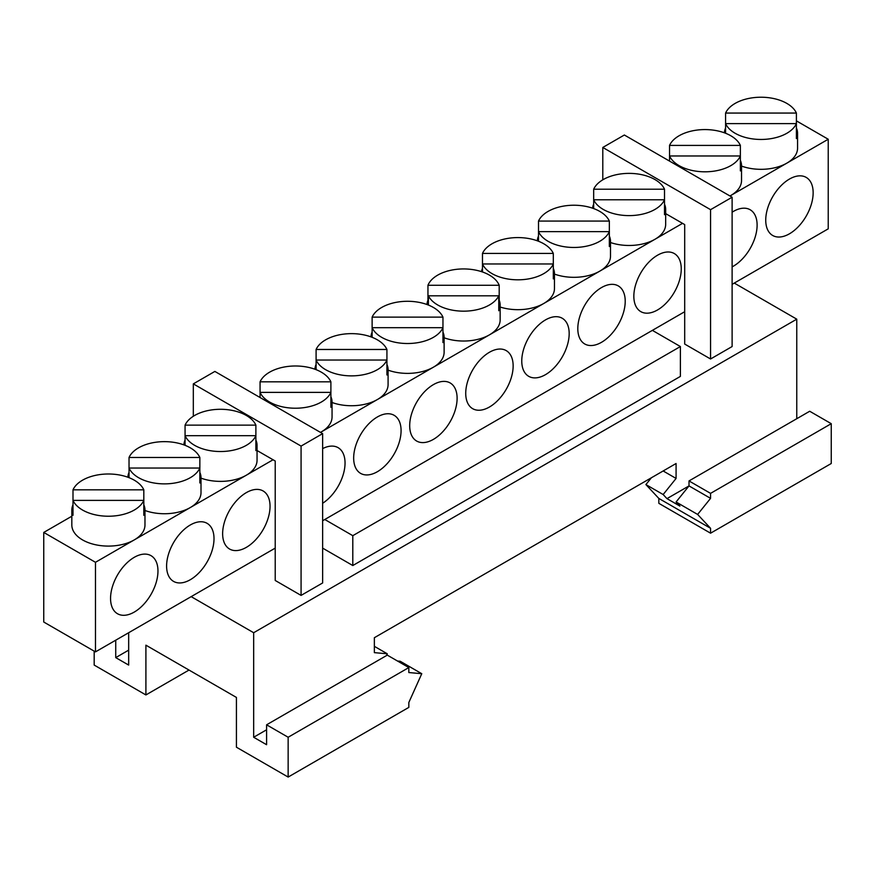 <?xml version="1.0" encoding="UTF-8"?>
<svg xmlns="http://www.w3.org/2000/svg" width="875" height="875" viewBox="0 0 875 875"><rect width="100%" height="100%" fill="white"/><g stroke="black" fill="none" stroke-linecap="round" stroke-linejoin="round"><path stroke-width="1.31" d="M72.997 504.766A36.575 21.12 180 0 0 71.827 510.037A36.575 21.12 180 0 0 72.997 515.32L72.997 500.391A36.575 21.12 0 0 0 82.545 510.037A36.575 21.12 0 0 0 118.038 515.484A36.575 21.12 0 0 0 143.817 500.391L143.817 489.825A36.575 21.12 0 0 0 134.269 480.178A36.575 21.12 0 0 0 98.777 474.742A36.575 21.12 0 0 0 72.997 489.825L143.817 489.825M71.827 510.037L71.827 524.967A36.575 21.12 0 0 0 82.545 539.908A36.575 21.12 0 0 0 134.269 539.908A36.575 21.12 0 0 0 144.977 524.967L144.977 510.037A36.575 21.12 180 0 1 143.817 515.32L143.817 500.391L72.997 500.391L72.997 489.825M143.817 504.766A36.575 21.12 180 0 1 144.977 510.037M129.03 477.673L129.03 468.038A36.575 21.12 0 0 0 138.578 477.684A36.575 21.12 0 0 0 174.07 483.131A36.575 21.12 0 0 0 199.85 468.038L199.85 457.483A36.575 21.12 0 0 0 190.302 447.825A36.575 21.12 0 0 0 154.809 442.389A36.575 21.12 0 0 0 129.03 457.483L199.85 457.483M144.977 510.497A36.575 21.12 0 0 0 190.302 507.555A36.575 21.12 0 0 0 201.009 492.625L201.009 477.684A36.575 21.12 180 0 1 199.85 482.967L199.85 468.038L129.03 468.038L129.03 457.483M199.85 472.413A36.575 21.12 180 0 1 201.009 477.684M593.677 208.578L593.677 199.773A36.575 21.12 0 0 0 603.236 209.42A36.575 21.12 0 0 0 638.717 214.867A36.575 21.12 0 0 0 664.508 199.773L664.508 189.208A36.575 21.12 0 0 0 654.959 179.561A36.575 21.12 0 0 0 619.467 174.125A36.575 21.12 0 0 0 593.677 189.208L664.508 189.208M610.498 242.539A36.575 21.12 0 0 0 654.959 239.291A36.575 21.12 0 0 0 665.667 224.35L665.667 209.42A36.575 21.12 180 0 1 664.508 214.703L664.508 199.773L593.677 199.773L593.677 189.208M664.508 204.148A36.575 21.12 180 0 1 665.667 209.42M538.508 241.259L538.508 231.623A36.575 21.12 0 0 0 548.056 241.281A36.575 21.12 0 0 0 583.548 246.717A36.575 21.12 0 0 0 609.339 231.623L609.339 221.069A36.575 21.12 0 0 0 599.78 211.411A36.575 21.12 0 0 0 564.298 205.975A36.575 21.12 0 0 0 538.508 221.069L609.339 221.069M554.466 274.083A36.575 21.12 0 0 0 599.78 271.141A36.575 21.12 0 0 0 610.498 256.211L610.498 241.281A36.575 21.12 180 0 1 609.339 246.553L609.339 231.623L538.508 231.623L538.508 221.069M609.339 235.998A36.575 21.12 180 0 1 610.498 241.281M725.583 133.252L725.583 123.627A36.575 21.12 0 0 0 735.131 133.273A36.575 21.12 0 0 0 770.623 138.709A36.575 21.12 0 0 0 796.403 123.627L796.403 113.061A36.575 21.12 0 0 0 786.855 103.414A36.575 21.12 0 0 0 751.363 97.967A36.575 21.12 0 0 0 725.583 113.061L725.583 123.627L796.403 123.627L796.403 138.556A36.575 21.12 180 0 0 797.562 133.273L797.562 148.203A36.575 21.12 0 0 1 786.855 163.133L730.822 195.486A36.575 21.12 0 0 0 741.53 180.556L741.53 165.627A36.575 21.12 180 0 1 740.37 170.909L740.37 155.969A36.575 21.12 0 0 1 714.58 171.062A36.575 21.12 0 0 1 679.098 165.627A36.575 21.12 0 0 1 669.539 155.969L669.539 161.109M741.53 166.086A36.575 21.12 0 0 0 786.855 163.133L828.231 139.245L796.403 120.87M796.403 127.991A36.575 21.12 180 0 1 797.562 133.273M729.947 195.978A36.575 21.12 0 0 0 730.822 195.486L729.958 195.989M740.37 145.414A36.575 21.12 0 0 0 730.822 135.767A36.575 21.12 0 0 0 695.33 130.32A36.575 21.12 0 0 0 669.539 145.414L740.37 145.414L740.37 155.969L669.539 155.969L669.539 145.414M740.37 160.344A36.575 21.12 180 0 1 741.53 165.627M482.475 271.972L482.475 263.977A36.575 21.12 0 0 0 492.023 273.623A36.575 21.12 0 0 0 527.516 279.07A36.575 21.12 0 0 0 553.306 263.977L553.306 253.422A36.575 21.12 0 0 0 543.747 243.764A36.575 21.12 0 0 0 508.266 238.328A36.575 21.12 0 0 0 482.475 253.422L482.475 263.977L553.306 263.977L553.306 278.906A36.575 21.12 180 0 0 554.466 273.623L554.466 288.564A36.575 21.12 0 0 1 543.747 303.494L489.442 334.852A36.575 21.12 0 0 0 500.15 319.911L500.15 304.981A36.575 21.12 180 0 1 498.761 310.756L498.761 295.827A36.575 21.12 0 0 1 437.719 304.981A36.575 21.12 0 0 1 428.4 295.827L498.761 295.827M500.15 307.027A36.575 21.12 0 0 0 543.747 303.494L682.544 223.355L684.698 224.602L684.698 344.061L710.566 358.991L710.566 209.672L602.798 147.459L602.798 179.812M553.306 268.352A36.575 21.12 180 0 1 554.466 273.623M444.117 337.794A36.575 21.12 0 0 0 489.442 334.852L433.409 367.194A36.575 21.12 0 0 0 444.117 352.264L444.117 337.334A36.575 21.12 180 0 1 442.958 342.617L442.958 327.688A36.575 21.12 0 0 1 417.167 342.77A36.575 21.12 0 0 1 381.686 337.334A36.575 21.12 0 0 1 372.127 327.688L442.958 327.688L442.958 317.122A36.575 21.12 0 0 0 433.409 307.475A36.575 21.12 0 0 0 397.917 302.028A36.575 21.12 0 0 0 372.127 317.122L372.127 337.312M500.15 304.981A36.575 21.12 180 0 0 499.198 300.202L499.198 285.272A36.575 21.12 0 0 0 489.442 275.122A36.575 21.12 0 0 0 453.523 269.752A36.575 21.12 0 0 0 427.952 285.272L427.952 300.202A36.575 21.12 180 0 0 427.011 304.533M388.084 370.147A36.575 21.12 0 0 0 433.409 367.194L377.366 399.547A36.575 21.12 0 0 0 388.084 384.617L388.084 369.688A36.575 21.12 180 0 1 386.925 374.97L386.925 360.03A36.575 21.12 0 0 1 361.134 375.123A36.575 21.12 0 0 1 325.642 369.688A36.575 21.12 0 0 1 316.094 360.03L316.094 369.666M442.958 332.052A36.575 21.12 180 0 1 444.117 337.334M332.052 402.5A36.575 21.12 0 0 0 377.366 399.547L321.333 431.9A36.575 21.12 0 0 0 332.052 416.97L332.052 402.041A36.575 21.12 0 0 0 330.892 396.758M386.925 349.475A36.575 21.12 0 0 0 377.366 339.828A36.575 21.12 0 0 0 341.884 334.381A36.575 21.12 0 0 0 316.094 349.475L386.925 349.475L386.925 360.03L316.094 360.03L316.094 349.475M386.925 364.405A36.575 21.12 180 0 1 388.084 369.688M260.061 397.523L260.061 392.383A36.575 21.12 0 0 0 269.609 402.041A36.575 21.12 0 0 0 305.102 407.477A36.575 21.12 0 0 0 330.892 392.383L330.892 381.828A36.575 21.12 0 0 0 321.333 372.17A36.575 21.12 0 0 0 285.852 366.734A36.575 21.12 0 0 0 260.061 381.828L260.061 392.383L330.892 392.383L330.892 407.312A36.575 21.12 0 0 0 332.052 402.041M320.458 432.392A36.575 21.12 0 0 0 321.333 431.9L320.48 432.403M185.062 445.32L185.062 435.684A36.575 21.12 0 0 0 194.611 445.342A36.575 21.12 0 0 0 230.103 450.778A36.575 21.12 0 0 0 255.883 435.684L255.883 425.13A36.575 21.12 0 0 0 246.334 415.472A36.575 21.12 0 0 0 210.842 410.036A36.575 21.12 0 0 0 185.062 425.13L255.883 425.13M201.009 478.144A36.575 21.12 0 0 0 246.334 475.202A36.575 21.12 0 0 0 257.053 460.272L257.053 445.342A36.575 21.12 180 0 1 255.883 450.614L255.883 435.684L185.062 435.684L185.062 425.13M255.883 440.059A36.575 21.12 180 0 1 257.053 445.342M134.269 612.073A33.523 19.359 120 0 0 156.166 582.531A33.523 19.359 120 0 0 151.025 555.669A33.523 19.359 120 0 0 134.269 557.32A33.523 19.359 120 0 0 112.361 586.873A33.523 19.359 120 0 0 117.502 613.736A33.523 19.359 120 0 0 134.269 612.073M190.302 579.72A33.523 19.359 120 0 0 212.209 550.178A33.523 19.359 120 0 0 207.069 523.316A33.523 19.359 120 0 0 190.302 524.978A33.523 19.359 120 0 0 168.405 554.52A33.523 19.359 120 0 0 173.534 581.383A33.523 19.359 120 0 0 190.302 579.72M657.541 309.958A33.523 19.359 120 0 0 679.448 280.416A33.523 19.359 120 0 0 674.308 253.553A33.523 19.359 120 0 0 657.541 255.216A33.523 19.359 120 0 0 635.644 284.758A33.523 19.359 120 0 0 640.784 311.62A33.523 19.359 120 0 0 657.541 309.958M601.508 342.311A33.523 19.359 120 0 0 623.416 312.769A33.523 19.359 120 0 0 618.275 285.906A33.523 19.359 120 0 0 601.508 287.569A33.523 19.359 120 0 0 579.611 317.111A33.523 19.359 120 0 0 584.741 343.973A33.523 19.359 120 0 0 601.508 342.311M789.436 233.811A33.523 19.359 120 0 0 811.344 204.269A33.523 19.359 120 0 0 806.203 177.406A33.523 19.359 120 0 0 789.436 179.069A33.523 19.359 120 0 0 767.539 208.611A33.523 19.359 120 0 0 772.68 235.473A33.523 19.359 120 0 0 789.436 233.811M732.113 266.875A33.523 19.359 120 0 0 733.403 266.164A33.523 19.359 120 0 0 755.311 236.622A33.523 19.359 120 0 0 750.17 209.759A33.523 19.359 120 0 0 733.403 211.411A33.523 19.359 120 0 0 732.113 212.198M545.475 374.664A33.523 19.359 120 0 0 567.372 345.122A33.523 19.359 120 0 0 562.242 318.259A33.523 19.359 120 0 0 545.475 319.911A33.523 19.359 120 0 0 523.567 349.464A33.523 19.359 120 0 0 528.708 376.327A33.523 19.359 120 0 0 545.475 374.664M489.442 407.017A33.523 19.359 120 0 0 511.339 377.475A33.523 19.359 120 0 0 506.198 350.602A33.523 19.359 120 0 0 489.442 352.264A33.523 19.359 120 0 0 467.534 381.806A33.523 19.359 120 0 0 472.675 408.68A33.523 19.359 120 0 0 489.442 407.017M433.409 439.37A33.523 19.359 120 0 0 455.306 409.828A33.523 19.359 120 0 0 450.166 382.955A33.523 19.359 120 0 0 433.409 384.617A33.523 19.359 120 0 0 411.502 414.159A33.523 19.359 120 0 0 416.642 441.033A33.523 19.359 120 0 0 433.409 439.37M377.366 471.723A33.523 19.359 120 0 0 399.273 442.17A33.523 19.359 120 0 0 394.133 415.308A33.523 19.359 120 0 0 377.366 416.97A33.523 19.359 120 0 0 355.469 446.512A33.523 19.359 120 0 0 360.609 473.375A33.523 19.359 120 0 0 377.366 471.723M322.634 503.278A33.523 19.359 120 0 0 343.481 473.692A33.523 19.359 120 0 0 338.1 447.661A33.523 19.359 120 0 0 322.634 448.613M246.334 547.367A33.523 19.359 120 0 0 268.242 517.825A33.523 19.359 120 0 0 263.102 490.962A33.523 19.359 120 0 0 246.334 492.625A33.523 19.359 120 0 0 224.438 522.167A33.523 19.359 120 0 0 229.578 549.03A33.523 19.359 120 0 0 246.334 547.367M71.827 516.228L43.75 532.438L43.75 622.027L95.473 651.886L275.22 548.122M322.634 433.639L301.077 446.086L193.32 383.873L214.867 371.427L322.634 433.639L322.634 582.958L301.077 595.405L275.22 580.464L275.22 461.016L273.066 459.769L95.473 562.297L43.75 532.438M665.667 213.62L682.544 223.355M273.066 459.769L257.053 450.527M352.8 535.675L680.389 346.544L680.389 376.403L352.8 565.534L352.8 535.675L324.789 519.498L684.698 311.708M680.389 346.544L652.367 330.367M796.764 418.709L796.764 319.167L734.267 283.084M710.566 493.369L689.008 480.933L809.703 411.25L831.25 423.686L710.566 493.369L710.566 498.345L689.008 485.909L676.08 501.987L679.908 506.089L666.969 498.63L663.152 494.528L645.903 484.575L658.831 498.433L658.831 503.322L710.566 533.192L831.25 463.509L831.25 423.686M189.011 670.053L145.906 694.947L145.906 645.17L236.425 697.43L236.425 747.206L288.148 777.066L408.833 707.383L408.833 702.494L421.772 673.706L400.214 661.259L397.48 661.019M796.764 319.167L253.662 632.723L253.662 737.253L266.591 744.712L266.591 724.806L288.148 737.253L288.148 777.066M253.662 632.723L191.166 596.641M128.669 632.723L128.669 665.077L115.73 657.617L115.73 640.194M94.183 651.142L94.183 665.077L145.906 694.947M421.772 673.706L408.833 672.547L408.833 667.57L387.286 655.123L266.591 724.806M689.008 480.933L689.008 485.909L666.969 498.63M710.566 498.345L697.627 514.434L676.08 501.987M288.148 737.253L408.833 667.57M710.566 358.991L732.113 346.544L732.113 197.225L624.356 135.012L602.798 147.459M732.113 197.225L710.566 209.672M352.8 565.534L322.634 548.122M301.077 595.405L301.077 446.086M193.32 416.259L193.32 383.873M663.152 494.528L676.08 478.439L676.08 463.509L374.358 637.711L374.358 652.641L387.286 653.789L374.358 646.33M387.286 653.789L386.477 655.594M676.08 478.439L663.152 470.969M651.372 477.772L645.903 484.575M697.627 514.434L710.566 528.292L658.831 498.433M710.566 528.292L710.566 533.192M128.669 650.147L115.73 657.617M266.591 729.783L253.662 737.253M732.113 284.331L828.231 228.834L828.231 139.245M95.473 562.297L95.473 651.886M322.634 520.745L324.789 519.498M183.903 444.883A36.575 21.12 180 0 1 185.062 440.059M260.061 396.758A36.575 21.12 0 0 0 259.809 397.37M330.892 381.828L260.061 381.828M314.945 369.228A36.575 21.12 180 0 1 316.094 364.405M370.978 336.875A36.575 21.12 180 0 1 372.127 332.052M442.958 317.122L372.127 317.122M428.4 295.827L428.4 305.058M499.198 285.272L427.952 285.272M481.48 271.633A36.575 21.12 180 0 1 482.475 268.352M553.306 253.422L482.475 253.422M669.287 160.956A36.575 21.12 180 0 1 669.539 160.344M724.423 132.814A36.575 21.12 180 0 1 725.583 127.991M796.403 113.061L725.583 113.061M537.359 240.822A36.575 21.12 180 0 1 538.508 235.998M592.583 208.184A36.575 21.12 180 0 1 593.677 204.148M127.87 477.236A36.575 21.12 180 0 1 129.03 472.413"/></g></svg>
